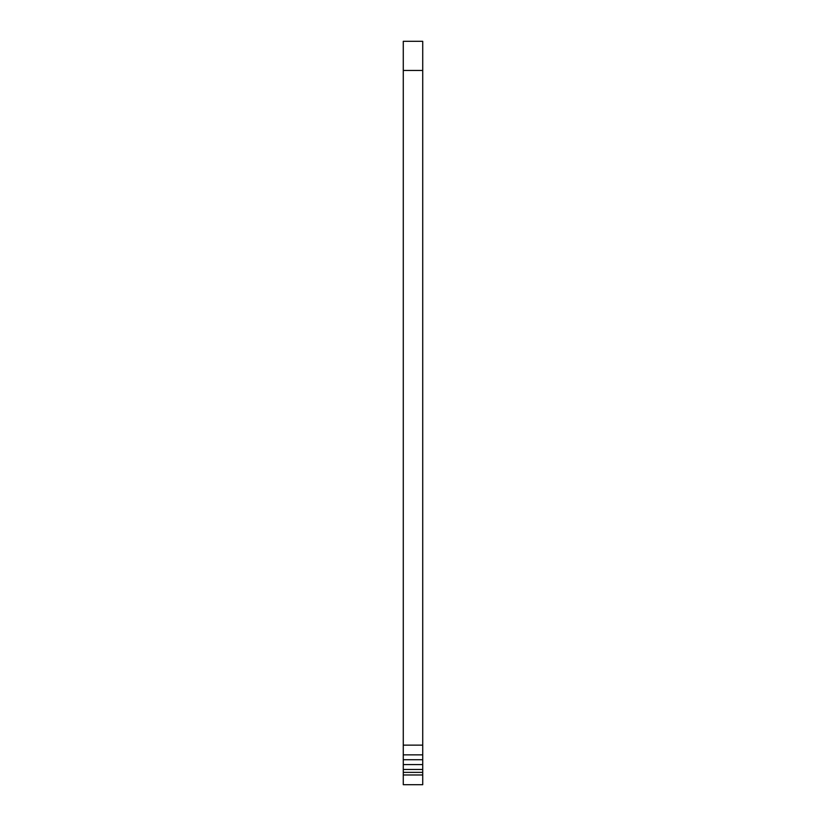 <?xml version="1.0" encoding="UTF-8"?>
<svg xmlns="http://www.w3.org/2000/svg" width="826" height="826" viewBox="0 0 826 826"><rect width="100%" height="100%" fill="white"/><g stroke="black" fill="none" stroke-linecap="round" stroke-linejoin="round"><path stroke-width="1.24" d="M403.274 70.468L403.274 41.3L422.726 41.3L422.726 754.861L403.274 754.861L403.274 70.468L422.726 70.468M403.274 754.861L403.274 759.724L422.726 759.724L422.726 754.861M403.274 759.724L403.274 764.587L422.726 764.587L422.726 759.724M403.274 764.587L403.274 769.45L422.726 769.45L422.726 764.587M422.726 769.45L422.726 784.7L403.274 784.7L403.274 774.974L422.726 774.974M403.274 769.45L403.274 774.974M403.274 745.135L422.726 745.135M403.274 772.362L422.726 772.362"/></g></svg>
